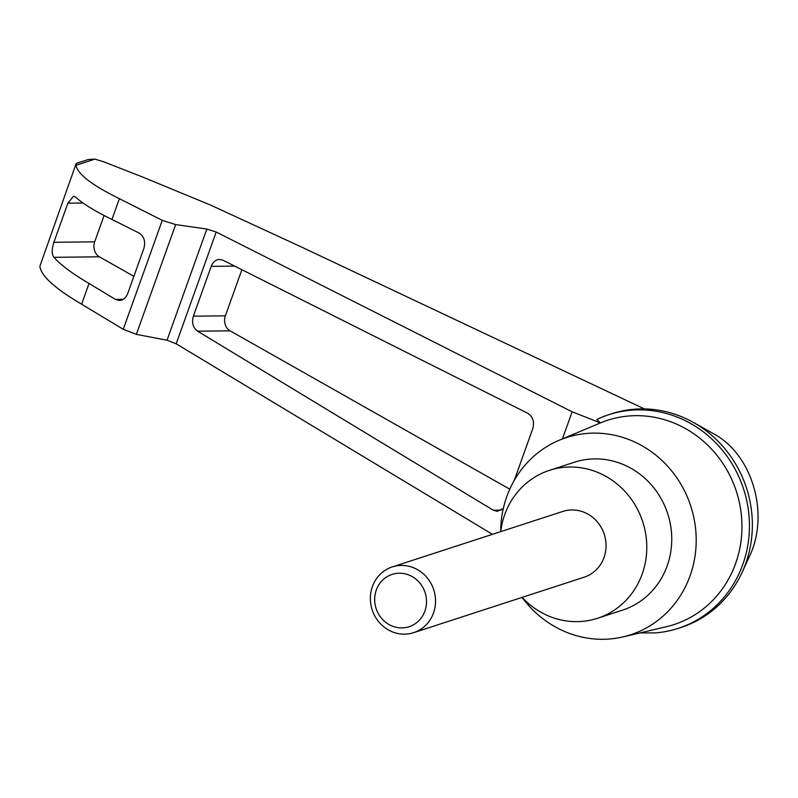 <?xml version="1.0" encoding="UTF-8"?>
<svg xmlns="http://www.w3.org/2000/svg" width="798" height="798" viewBox="0 0 798 798"><rect width="100%" height="100%" fill="white"/><g stroke="black" fill="none" stroke-linecap="round" stroke-linejoin="round"><path stroke-width="1.2" d="M500.665 531.658A103.7 97.117 72 0 1 559.208 440.247L600.066 423.06A107.421 100.598 72 0 1 600.405 422.91L596.834 419.469A112.338 105.216 72 0 1 608.774 414.701L611.697 413.743A112.338 105.216 72 0 1 693.282 422.391L713.542 433.733C752.374 454.242 769.91 514.361 749.372 556.575L742.09 572.415A112.338 105.216 72 0 1 681.203 627.408L678.28 628.355A112.338 105.216 72 0 1 655.467 632.894L639.926 632.924M693.282 422.391A112.338 105.216 72 0 1 742.09 572.415M559.208 440.247A103.7 97.117 72 0 1 690.789 506.151A103.7 97.117 72 0 1 623.178 636.864L666.32 626.729A107.421 100.598 72 0 0 736.414 491.518A107.421 100.598 72 0 0 600.405 422.91L572.126 411.808L216.198 232.019L206.832 229.046L175.65 224.587L162.273 220.348L119.391 198.682C91.8 185.086 77.346 173.934 76.039 165.246L76.418 163.361L88.279 159.5L94.882 159.121L103.421 161.695L143.68 177.455L210.832 205.196L301.145 246.861L644.395 408.915M503.348 508.376L497.274 511.338L493.314 510.231L197.585 331.18C192.996 327.679 191.59 322.681 193.365 316.178L211.201 266.362C212.956 261.993 215.749 259.689 219.59 259.43L222.991 260.228L527.977 413.414C532.974 416.746 534.57 421.843 532.755 428.726L514.271 480.356M562.43 438.89L572.126 411.808M76.109 163.69L39.9 266.183C40.898 275.749 54.793 288.427 81.605 304.198L123.261 329.295L136.348 334.362L167.021 340.237L176.178 343.788L492.446 534.331M623.178 636.864A103.7 97.117 72 0 1 564.356 631.368A103.7 97.117 72 0 1 522.052 597.393M81.605 304.198L89.037 283.45C72.808 273.983 61.097 265.265 53.935 257.315C51.7 254.472 51.68 249.465 53.885 242.273L67.89 203.161L73.566 196.248L75.501 197.066C83.082 203.879 95.231 211.34 111.959 219.44L119.391 198.682M133.874 276.337L99.431 256.826A11.521 9.616 89.4 0 1 94.673 241.844L104.099 215.51M111.959 219.44L139.101 233.066C144.099 236.398 145.695 241.495 143.879 248.378L127.71 293.554C125.954 297.923 123.161 300.238 119.321 300.497L115.361 299.38L89.037 283.45M509.772 489.174L230.123 330.831A11.521 9.616 89.4 0 1 225.365 315.838L241.884 269.714M608.774 414.701A112.338 105.216 72 0 1 743.576 488.975A112.338 105.216 72 0 1 678.28 628.355M500.715 531.638A77.775 72.837 72 0 1 549.403 470.361A77.775 72.837 72 0 1 642.729 521.792A77.775 72.837 72 0 1 597.522 618.28A77.775 72.837 72 0 1 547.907 615.697A77.775 72.837 72 0 1 522.111 597.383M392.257 566.919L562.77 511.448A34.563 32.369 72 0 1 584.824 512.595A34.563 32.369 72 0 1 606.051 546.022A34.563 32.369 72 0 1 584.156 577.193L413.653 632.664A34.563 32.369 -108 0 0 435.538 601.493A34.563 32.369 -108 0 0 414.312 568.066A34.563 32.369 -108 0 0 392.257 566.919A34.563 32.369 -108 0 0 372.167 609.802A34.563 32.369 -108 0 0 413.653 632.664M549.403 470.361L574.37 462.241A77.775 72.837 72 0 1 667.697 513.663A77.775 72.837 72 0 1 622.49 610.161L597.522 618.28M409.633 575.318A27.501 25.755 -108 0 0 375.04 604.076A27.501 25.755 -108 0 0 417.125 622.28A27.501 25.755 -108 0 0 409.633 575.318M94.882 159.121L76.039 165.246M176.178 343.788L216.198 232.019M67.89 203.161L83.012 203.001M53.885 242.273L94.673 241.844M53.935 257.315L99.431 256.826M136.348 334.362L175.65 224.587M123.261 329.295L162.273 220.348M167.021 340.237L206.832 229.046M115.361 299.38L123.301 299.3M493.314 510.231L501.254 510.151M197.585 331.18L230.123 330.831M193.365 316.178L225.365 315.838M211.201 266.362L234.712 266.113"/></g></svg>
